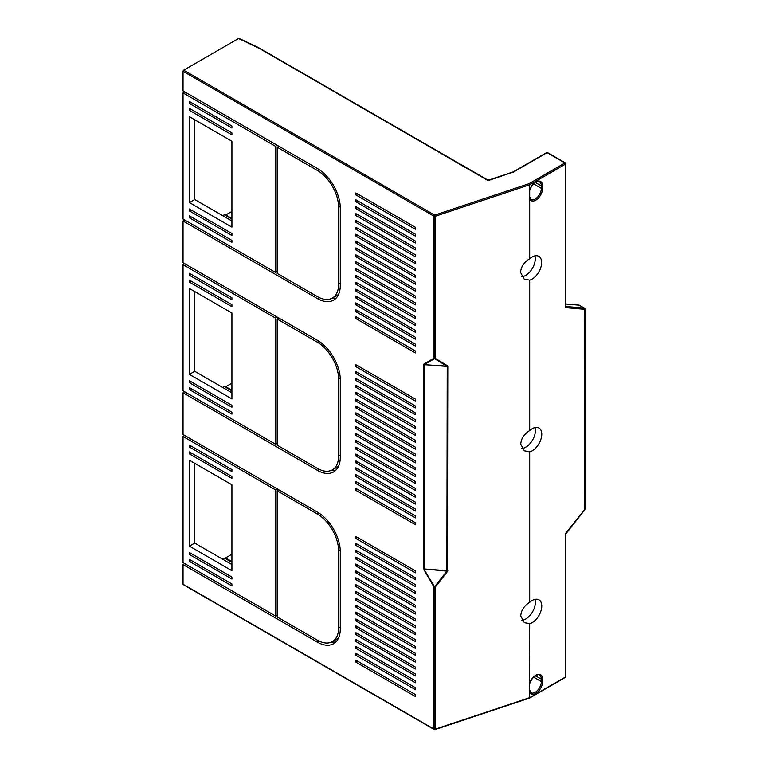 <?xml version="1.0" encoding="UTF-8"?>
<svg xmlns="http://www.w3.org/2000/svg" width="768" height="768" viewBox="0 0 768 768"><rect width="100%" height="100%" fill="white"/><g stroke="black" fill="none" stroke-linecap="round" stroke-linejoin="round"><path stroke-width="1.15" d="M336.019 470.026A32.458 18.739 60 0 1 331.469 470.314M278.88 318.058L277.181 319.037L317.347 342.23A30.058 17.357 60 0 1 338.602 379.037L338.602 456.096A30.058 17.357 60 0 1 332.371 469.853L337.69 466.781A30.058 17.357 -120 0 0 338.544 466.234M231.917 392.784L194.717 371.309L194.717 291.552M231.917 390.576L224.87 386.506A0.902 0.518 120 0 0 224.419 386.554L222.778 387.504M524.246 450.787L529.69 451.882A13.526 7.805 120 0 0 541.776 434.256A13.526 7.805 120 0 0 538.973 428.064A13.526 7.805 120 0 0 529.69 430.57L529.69 280.138A13.526 7.805 120 0 0 541.642 262.541A13.526 7.805 120 0 0 538.848 256.349A13.526 7.805 120 0 0 529.69 258.749L529.69 184.781L529.142 183.629L434.678 215.117L434.035 216.221L183.034 71.299L183.034 90.931L317.347 168.48A32.458 18.739 -120 0 1 340.301 208.234L340.301 285.293A32.458 18.739 -120 0 1 333.581 300.154A32.458 18.739 -120 0 1 317.347 298.541L183.034 221.002L183.034 262.714L317.347 340.262A32.458 18.739 -120 0 1 340.301 380.016L340.301 457.075A32.458 18.739 -120 0 1 333.581 471.936A32.458 18.739 -120 0 1 317.347 470.323L183.034 392.784L183.034 434.496L317.347 512.045A32.458 18.739 -120 0 1 340.301 551.798L340.301 628.858A32.458 18.739 -120 0 1 333.581 643.718A32.458 18.739 -120 0 1 317.347 642.106L183.034 564.566L183.034 584.198A0.902 0.518 120 0 0 183.216 584.611L434.227 729.523A0.902 0.902 0 0 0 434.957 729.6L529.469 698.102M524.314 450.826L520.762 444.202C521.098 438.634 524.083 434.093 529.69 430.57M534.989 427.603A13.526 7.805 -60 0 1 535.402 430.57A13.526 7.805 -60 0 1 521.856 448.435M529.69 451.882L529.69 602.352A13.526 7.805 120 0 1 538.973 599.846A13.526 7.805 120 0 1 541.776 606.038A13.526 7.805 120 0 1 529.69 623.664L529.258 689.232A0.902 0.518 0 0 0 529.258 688.982M529.258 689.232L529.69 697.67L529.142 697.997L565.574 676.954L565.574 534.25A1.805 1.037 120 0 1 566.218 532.608L566.083 532.79M529.69 280.138L524.15 279.101L520.598 272.477C520.954 266.832 523.987 262.262 529.69 258.749M534.854 255.898A13.526 7.805 -60 0 1 535.267 258.864A13.526 7.805 -60 0 1 521.702 276.72M183.034 584.198L434.035 729.11A0.902 0.518 0 0 0 435.13 729.197L435.13 587.242A0.902 0.518 180 0 1 434.035 587.165L434.573 586.848L423.686 568.819L423.686 364.56L447.235 366.461L447.437 365.75L447.811 366.394L447.437 571.536L446.88 571.142L447.235 366.461A0.902 0.518 0 0 0 447.811 366.394M529.69 623.664L524.314 622.618L520.762 615.984C521.098 610.416 524.083 605.875 529.69 602.352M534.989 599.386A13.526 7.805 -60 0 1 535.402 602.352A13.526 7.805 -60 0 1 521.856 620.218M231.917 221.002L194.717 199.526L194.717 119.77M336.019 298.243A32.458 18.739 60 0 1 331.469 298.531M278.88 146.275L277.181 147.254L317.347 170.448A30.058 17.357 60 0 1 338.602 207.254L338.602 284.314A30.058 17.357 60 0 1 332.371 298.07L337.69 294.998A30.058 17.357 -120 0 0 338.544 294.451M231.917 218.794L224.87 214.723A0.902 0.518 120 0 0 224.419 214.771L222.778 215.722M231.917 211.43L225.802 214.954A0.902 0.518 -60 0 1 225.35 215.002M277.181 147.254L277.181 273.389L317.347 296.582A30.058 17.357 60 0 0 332.371 298.07M277.181 145.286L275.482 146.275L183.034 92.899L183.034 219.034L275.482 272.41L275.482 146.275M277.181 271.43L275.482 272.41M184.733 220.013L183.034 221.002M184.733 91.92L183.034 92.899M231.917 235.478L189.408 210.941L189.408 208.973L231.917 233.51L231.917 235.478M231.917 242.352L189.408 217.805L189.408 215.846L231.917 240.384L231.917 242.352M231.917 132.902L231.917 134.861L189.408 110.323L189.408 108.355L231.917 132.902M231.917 126.029L231.917 127.987L189.408 103.45L189.408 101.491L231.917 126.029M231.917 141.245L231.917 227.136L189.408 202.589L189.408 116.698L231.917 141.245M194.717 199.526L189.408 202.589M191.107 102.47L189.408 103.45M191.107 109.344L189.408 110.323M191.107 216.826L189.408 217.805M191.107 209.952L189.408 210.941M415.402 229.267L355.891 194.909L355.891 192.941L415.402 227.299L415.402 229.267M415.402 236.131L355.891 201.782L355.891 199.814L415.402 234.173L415.402 236.131M415.402 243.005L355.891 208.646L355.891 206.688L415.402 241.046L415.402 243.005M415.402 249.878L355.891 215.52L355.891 213.562L415.402 247.91L415.402 249.878M415.402 256.752L355.891 222.394L355.891 220.426L415.402 254.784L415.402 256.752M415.402 263.616L355.891 229.267L355.891 227.299L415.402 261.658L415.402 263.616M415.402 270.49L355.891 236.131L355.891 234.173L415.402 268.531L415.402 270.49M415.402 277.363L355.891 243.005L355.891 241.046L415.402 275.395L415.402 277.363M415.402 284.237L355.891 249.878L355.891 247.91L415.402 282.269L415.402 284.237M415.402 350.986L415.402 352.944L355.891 318.586L355.891 316.627L415.402 350.986M415.402 344.112L415.402 346.07L355.891 311.722L355.891 309.754L415.402 344.112M415.402 337.238L415.402 339.206L355.891 304.848L355.891 302.88L415.402 337.238M415.402 330.365L415.402 332.333L355.891 297.974L355.891 296.016L415.402 330.365M415.402 323.501L415.402 325.459L355.891 291.101L355.891 289.142L415.402 323.501M415.402 316.627L415.402 318.586L355.891 284.237L355.891 282.269L415.402 316.627M415.402 309.754L415.402 311.722L355.891 277.363L355.891 275.395L415.402 309.754M415.402 302.88L415.402 304.848L355.891 270.49L355.891 268.531L415.402 302.88M415.402 296.016L415.402 297.974L355.891 263.616L355.891 261.658L415.402 296.016M415.402 289.142L415.402 291.101L355.891 256.752L355.891 254.784L415.402 289.142M415.402 572.832L355.891 538.474L355.891 536.506L415.402 570.864L415.402 572.832M415.402 579.696L355.891 545.347L355.891 543.379L415.402 577.738L415.402 579.696M415.402 586.57L355.891 552.211L355.891 550.253L415.402 584.611L415.402 586.57M415.402 593.443L355.891 559.085L355.891 557.126L415.402 591.475L415.402 593.443M415.402 600.317L355.891 565.958L355.891 563.99L415.402 598.349L415.402 600.317M415.402 607.181L355.891 572.832L355.891 570.864L415.402 605.222L415.402 607.181M415.402 614.054L355.891 579.696L355.891 577.738L415.402 612.096L415.402 614.054M415.402 620.928L355.891 586.57L355.891 584.611L415.402 618.96L415.402 620.928M415.402 627.802L355.891 593.443L355.891 591.475L415.402 625.834L415.402 627.802M415.402 694.55L415.402 696.509L355.891 662.15L355.891 660.192L415.402 694.55M415.402 687.677L415.402 689.635L355.891 655.286L355.891 653.318L415.402 687.677M415.402 680.803L415.402 682.771L355.891 648.413L355.891 646.445L415.402 680.803M415.402 673.93L415.402 675.898L355.891 641.539L355.891 639.581L415.402 673.93M415.402 667.066L415.402 669.024L355.891 634.666L355.891 632.707L415.402 667.066M415.402 660.192L415.402 662.15L355.891 627.802L355.891 625.834L415.402 660.192M415.402 653.318L415.402 655.286L355.891 620.928L355.891 618.96L415.402 653.318M415.402 646.445L415.402 648.413L355.891 614.054L355.891 612.096L415.402 646.445M415.402 639.581L415.402 641.539L355.891 607.181L355.891 605.222L415.402 639.581M415.402 632.707L415.402 634.666L355.891 600.317L355.891 598.349L415.402 632.707M415.402 401.05L355.891 366.691L355.891 364.723L415.402 399.082L415.402 401.05M415.402 407.914L355.891 373.565L355.891 371.597L415.402 405.955L415.402 407.914M415.402 414.787L355.891 380.429L355.891 378.47L415.402 412.829L415.402 414.787M415.402 421.661L355.891 387.302L355.891 385.344L415.402 419.693L415.402 421.661M415.402 428.534L355.891 394.176L355.891 392.208L415.402 426.566L415.402 428.534M415.402 435.398L355.891 401.05L355.891 399.082L415.402 433.44L415.402 435.398M415.402 442.272L355.891 407.914L355.891 405.955L415.402 440.314L415.402 442.272M415.402 449.146L355.891 414.787L355.891 412.829L415.402 447.178L415.402 449.146M415.402 456.019L355.891 421.661L355.891 419.693L415.402 454.051L415.402 456.019M415.402 522.768L415.402 524.726L355.891 490.368L355.891 488.41L415.402 522.768M415.402 515.894L415.402 517.853L355.891 483.504L355.891 481.536L415.402 515.894M415.402 509.021L415.402 510.989L355.891 476.63L355.891 474.662L415.402 509.021M415.402 502.147L415.402 504.115L355.891 469.757L355.891 467.798L415.402 502.147M415.402 495.283L415.402 497.242L355.891 462.883L355.891 460.925L415.402 495.283M415.402 488.41L415.402 490.368L355.891 456.019L355.891 454.051L415.402 488.41M415.402 481.536L415.402 483.504L355.891 449.146L355.891 447.178L415.402 481.536M415.402 474.662L415.402 476.63L355.891 442.272L355.891 440.314L415.402 474.662M415.402 467.798L415.402 469.757L355.891 435.398L355.891 433.44L415.402 467.798M415.402 460.925L415.402 462.883L355.891 428.534L355.891 426.566L415.402 460.925M423.686 364.56L423.994 363.974A0.902 0.739 -120 0 0 424.531 364.426L434.573 358.627A0.902 0.739 -120 0 1 434.035 358.176M258 47.76L238.627 38.467L239.251 39.024L238.627 38.467L183.667 70.195A0.902 0.518 120 0 0 183.034 71.299M584.563 509.789L584.707 309.322A0.902 0.71 -84.9 0 0 584.381 308.131A0.902 0.518 -60 0 1 584.698 308.515M231.917 383.213L225.802 386.736A0.902 0.518 -60 0 1 225.35 386.784M231.917 564.566L194.717 543.091L194.717 463.334M336.019 641.808A32.458 18.739 60 0 1 331.469 642.096M278.88 489.84L277.181 490.819L317.347 514.013A30.058 17.357 60 0 1 338.602 550.819L338.602 627.878A30.058 17.357 60 0 1 332.371 641.635L337.69 638.563A30.058 17.357 -120 0 0 338.544 638.016M231.917 554.256L225.61 557.894A3.005 1.738 -60 0 1 224.659 558.182L220.867 558.182M277.181 490.819L277.181 616.954L317.347 640.147A30.058 17.357 60 0 0 332.371 641.635M277.181 488.851L275.482 489.84L183.034 436.464L183.034 562.598L275.482 615.974L275.482 489.84M277.181 614.995L275.482 615.974M184.733 563.578L183.034 564.566M184.733 435.485L183.034 436.464M231.917 579.043L189.408 554.506L189.408 552.538L231.917 577.075L231.917 579.043M231.917 585.917L189.408 561.37L189.408 559.411L231.917 583.949L231.917 585.917M231.917 476.467L231.917 478.426L189.408 453.888L189.408 451.92L231.917 476.467M231.917 469.594L231.917 471.552L189.408 447.014L189.408 445.056L231.917 469.594M231.917 570.701L189.408 546.154L189.408 460.262L231.917 484.81L231.917 570.701M194.717 543.091L189.408 546.154M191.107 446.035L189.408 447.014M191.107 452.909L189.408 453.888M191.107 560.39L189.408 561.37M191.107 553.517L189.408 554.506M357.59 599.328L355.891 600.317M357.59 606.202L355.891 607.181M357.59 613.075L355.891 614.054M357.59 619.949L355.891 620.928M357.59 626.813L355.891 627.802M357.59 633.686L355.891 634.666M357.59 640.56L355.891 641.539M357.59 647.434L355.891 648.413M357.59 654.298L355.891 655.286M357.59 661.171L355.891 662.15M357.59 592.464L355.891 593.443M357.59 585.59L355.891 586.57M357.59 578.717L355.891 579.696M357.59 571.843L355.891 572.832M357.59 564.979L355.891 565.958M357.59 558.106L355.891 559.085M357.59 551.232L355.891 552.211M357.59 544.358L355.891 545.347M357.59 537.494L355.891 538.474M447.437 571.536L435.13 587.242L434.573 586.848L446.88 571.142L424.205 568.963L447.235 570.71A0.902 0.518 180 0 0 447.811 570.653M423.686 568.819L424.205 568.963L424.205 364.714L446.88 366.125L434.573 358.627A0.902 0.624 121.4 0 0 435.13 358.253L435.13 216.298A0.902 0.518 180 0 1 434.035 216.221L434.045 358.176L423.994 363.974M184.733 391.795L183.034 392.784M277.181 443.213L275.482 444.192L275.482 318.058L183.034 264.682L183.034 390.816L275.482 444.192M231.917 407.261L189.408 382.723L189.408 380.755L231.917 405.293L231.917 407.261M231.917 414.134L189.408 389.587L189.408 387.629L231.917 412.166L231.917 414.134M231.917 304.685L231.917 306.643L189.408 282.106L189.408 280.138L231.917 304.685M231.917 297.811L231.917 299.77L189.408 275.232L189.408 273.274L231.917 297.811M231.917 398.918L189.408 374.371L189.408 288.48L231.917 313.027L231.917 398.918M184.733 263.702L183.034 264.682M277.181 317.069L275.482 318.058M332.371 469.853A30.058 17.357 60 0 1 317.347 468.365L277.181 445.171L277.181 319.037M194.717 371.309L189.408 374.371M191.107 274.253L189.408 275.232M191.107 281.126L189.408 282.106M191.107 388.608L189.408 389.587M191.107 381.734L189.408 382.723M357.59 427.546L355.891 428.534M357.59 434.419L355.891 435.398M357.59 441.293L355.891 442.272M357.59 448.166L355.891 449.146M357.59 455.03L355.891 456.019M357.59 461.904L355.891 462.883M357.59 468.778L355.891 469.757M357.59 475.651L355.891 476.63M357.59 482.515L355.891 483.504M357.59 489.389L355.891 490.368M357.59 420.682L355.891 421.661M357.59 413.808L355.891 414.787M357.59 406.934L355.891 407.914M357.59 400.061L355.891 401.05M357.59 393.197L355.891 394.176M357.59 386.323L355.891 387.302M357.59 379.45L355.891 380.429M357.59 372.576L355.891 373.565M357.59 365.712L355.891 366.691M357.59 255.763L355.891 256.752M357.59 262.637L355.891 263.616M357.59 269.51L355.891 270.49M357.59 276.384L355.891 277.363M357.59 283.248L355.891 284.237M357.59 290.122L355.891 291.101M357.59 296.995L355.891 297.974M357.59 303.869L355.891 304.848M357.59 310.733L355.891 311.722M357.59 317.606L355.891 318.586M357.59 248.899L355.891 249.878M357.59 242.026L355.891 243.005M357.59 235.152L355.891 236.131M357.59 228.278L355.891 229.267M357.59 221.414L355.891 222.394M357.59 214.541L355.891 215.52M357.59 207.667L355.891 208.646M357.59 200.794L355.891 201.782M357.59 193.93L355.891 194.909M529.142 183.629L564.941 162.96L547.085 152.65A0.902 0.518 -120 0 0 546.634 152.611A0.902 0.902 0 0 1 547.536 152.611A0.902 0.518 120 0 0 547.085 152.65L513.802 171.869A1.805 1.037 0 0 1 513.427 172.032L488.842 180.365L487.104 179.914L487.728 180.394L257.395 47.299M231.917 390.874L224.419 386.554M529.69 692.486A9.619 5.549 120 0 0 537.331 692.333A9.619 5.549 120 0 0 542.621 681.619L542.621 679.162A9.619 5.549 120 0 0 542.496 677.722A9.619 5.549 120 0 0 536.678 674.803A9.619 5.549 120 0 0 529.69 683.232M565.69 533.597A0.902 0.518 180 0 1 565.843 533.885L584.765 509.808A0.902 0.902 0 0 0 584.966 509.242A0.902 0.518 0 0 1 584.707 509.606L566.218 532.608M183.667 70.195L434.678 215.117L435.13 216.298L529.69 184.781L565.574 164.064A0.902 0.518 -120 0 0 564.941 162.96A0.902 0.518 -60 0 1 565.574 163.325A0.902 0.518 180 0 1 565.574 164.064L565.574 306.768A1.805 1.037 120 0 0 566.218 307.67L584.707 309.322A0.902 0.518 180 0 0 584.966 308.957L584.966 509.242M529.69 199.219A9.619 5.549 120 0 0 537.331 199.066A9.619 5.549 120 0 0 542.621 188.362L542.621 185.904A9.619 5.549 120 0 0 542.496 184.464A9.619 5.549 120 0 0 536.678 181.546A9.619 5.549 120 0 0 529.69 189.974M447.437 365.75L435.13 358.253A0.902 0.518 -0 0 1 434.045 358.176M435.13 729.197L529.69 697.67M231.917 219.091L224.419 214.771M225.802 214.954L231.917 218.486M317.347 298.541L319.123 297.523M317.347 170.448L318.989 169.498M434.035 729.11L434.678 729.485L434.035 729.11L434.035 587.165L423.994 569.76M564.941 677.328A0.902 0.518 -120 0 0 565.574 676.954A0.902 0.518 -0 0 0 565.843 676.589L565.843 533.885A0.902 0.518 180 0 1 565.574 534.25M584.736 308.611A0.902 0.518 180 0 1 584.966 308.957A0.902 0.902 0 0 0 584.515 308.179L579.418 305.232A0.902 0.518 120 0 0 579.283 305.194L565.843 303.994M579.514 305.328A0.902 0.518 120 0 0 579.418 305.232A0.902 0.902 0 0 0 579.043 305.117A0.902 0.71 -84.9 0 0 578.794 305.146M565.843 306.451L584.381 308.131L579.283 305.194A0.902 0.71 -84.9 0 0 579.043 305.117L565.843 303.936M565.843 306.47A0.902 0.518 120 0 0 565.891 306.48A0.902 0.71 95.1 0 1 566.218 307.67M225.802 386.736L231.917 390.269M225.61 557.894L231.917 561.533M224.659 558.182L231.917 562.368M542.621 679.162A0.902 0.518 180 0 1 541.344 679.162A8.717 5.03 120 0 0 541.229 677.856A8.717 5.03 120 0 0 539.539 675.178C539.213 673.882 537.13 674.669 533.309 677.52C530.755 680.362 529.411 683.405 529.286 686.65L529.286 689.107L530.832 692.726A8.717 5.03 120 0 0 535.181 692.294A8.717 5.03 120 0 0 541.344 681.619L541.344 679.162L535.45 675.763M533.654 677.174L541.344 681.619A0.902 0.518 0 0 0 542.621 681.619M317.347 642.106L319.123 641.088M317.347 514.013L318.989 513.062M340.243 549.869L338.602 550.819M338.602 627.878L340.301 626.89M317.347 470.323L319.123 469.306M317.347 342.23L318.989 341.28M340.243 378.086L338.602 379.037M338.602 456.096L340.301 455.107M340.243 206.304L338.602 207.254M338.602 284.314L340.301 283.325M542.621 185.904A0.902 0.518 180 0 1 541.344 185.904A8.717 5.03 120 0 0 541.229 184.598A8.717 5.03 120 0 0 539.539 181.91C539.213 180.624 537.13 181.402 533.309 184.253C530.755 187.104 529.411 190.147 529.286 193.392A0.902 0.518 180 0 1 529.258 193.517M529.267 193.267A0.902 0.518 180 0 1 529.286 193.392L529.286 195.84A0.902 0.518 0 0 0 529.258 195.715M535.45 182.496L541.344 185.904L541.344 188.362A0.902 0.518 0 0 0 542.621 188.362M533.654 183.917L541.344 188.362A8.717 5.03 120 0 1 535.181 199.037A8.717 5.03 120 0 1 530.832 199.469L529.286 195.84A0.902 0.518 0 0 1 529.258 195.965M513.254 171.917A0.902 0.518 60 0 1 513.802 171.869M565.843 306.394L565.843 163.699A0.902 0.902 0 0 0 565.392 162.912L547.536 152.611M529.546 698.064L565.392 677.366A0.902 0.902 0 0 0 565.843 676.589M257.798 47.222L239.04 38.4M546.634 152.611L513.149 171.917L489.014 179.962L487.555 179.875L257.837 47.242"/></g></svg>
